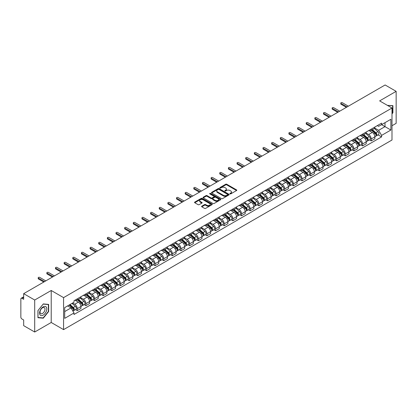 <?xml version="1.0" encoding="UTF-8"?>
<svg xmlns="http://www.w3.org/2000/svg" width="417" height="417" viewBox="0 0 417 417"><rect width="100%" height="100%" fill="white"/><g stroke="black" fill="none" stroke-linecap="round" stroke-linejoin="round"><path stroke-width="0.63" d="M230.017 193.869A0.537 0.313 0 0 0 230.778 193.869L236.559 190.533A0.771 0.443 0 0 0 236.783 190.22A0.771 0.443 0 0 0 236.559 189.907L226.77 184.251A0.771 0.443 0 0 0 225.68 184.251L219.9 187.587A0.537 0.313 0 0 0 220.661 188.031L221.411 187.598A2.46 1.423 0 0 1 224.893 187.598L225.706 188.067A2.46 1.423 0 0 1 226.426 189.073A2.46 1.423 0 0 1 225.706 190.079L224.961 190.512A0.537 0.313 0 0 0 225.722 190.95L226.467 190.517A2.46 1.423 0 0 1 229.949 190.517L230.768 190.991A2.46 1.423 0 0 1 231.487 191.992A2.46 1.423 0 0 1 230.768 192.998L230.017 193.431A0.537 0.313 0 0 0 230.017 193.869L230.017 193.431M201.802 206.175A0.771 0.443 0 0 0 201.573 206.488A0.771 0.443 0 0 0 201.802 206.801L204.549 208.391A0.771 0.443 0 0 0 205.633 208.391L212.055 204.684A0.771 0.443 0 0 0 212.279 204.366A0.771 0.443 0 0 0 212.055 204.054L202.261 198.403A0.771 0.443 0 0 0 201.176 198.403L194.755 202.109A0.771 0.443 0 0 0 194.53 202.422A0.771 0.443 0 0 0 194.755 202.735L198.075 204.653A0.771 0.443 0 0 0 199.159 204.653L201.906 203.063A0.771 0.443 0 0 0 202.136 202.751A0.771 0.443 0 0 0 201.906 202.438L200.264 201.489A2.059 1.188 0 0 1 199.66 200.645A2.059 1.188 0 0 1 200.931 199.55A2.059 1.188 0 0 1 203.173 199.806L209.621 203.527A2.059 1.188 0 0 1 210.22 204.366A2.059 1.188 0 0 1 208.953 205.466A2.059 1.188 0 0 1 206.707 205.211L205.633 204.591A0.771 0.443 0 0 0 204.549 204.591L201.802 206.175L201.802 206.801L204.549 205.227L204.549 204.591M63.577 297.623L51.218 290.487L34.705 300.026L23.675 293.657L385.12 84.979L396.15 91.344L379.637 100.883L391.996 108.019L63.577 297.623L63.577 329.623L391.996 140.013L391.996 108.019M221.463 198.622A0.771 0.443 0 0 0 222.553 198.622L228.969 194.916A0.771 0.443 0 0 0 229.199 194.603A0.771 0.443 0 0 0 228.969 194.286L219.18 188.635A0.771 0.443 0 0 0 218.091 188.635L211.674 192.341A0.771 0.443 0 0 0 211.445 192.654A0.771 0.443 0 0 0 211.674 192.967L221.463 198.622M210.012 193.988A0.537 0.313 0 0 1 210.559 194.061L220.504 199.806L214.093 203.506A0.771 0.443 0 0 1 213.004 203.506L203.215 197.851L203.215 197.225A0.771 0.443 0 0 0 202.99 197.538A0.771 0.443 0 0 0 203.215 197.851M203.215 197.225L205.962 195.636A0.771 0.443 0 0 1 207.051 195.636L211.018 197.929A0.771 0.443 0 0 0 212.107 197.929L213.931 196.876A0.771 0.443 0 0 0 214.156 196.563A0.771 0.443 0 0 0 213.931 196.251L209.798 193.863A0.537 0.313 0 0 1 210.559 193.425L220.515 199.17A0.771 0.443 0 0 1 220.739 199.482A0.771 0.443 0 0 1 220.515 199.8L220.515 199.17M34.705 300.026L34.705 332.021L23.675 325.656L23.675 319.99L21.96 319A1.569 0.907 -120 0 1 20.85 317.076L20.85 298.968A1.569 0.907 -120 0 1 21.173 298.249L23.675 296.805M391.996 125.741L396.15 123.343L396.15 91.344M34.705 332.021L51.218 322.487L63.577 329.623M23.675 293.657L23.675 299.323L21.96 298.327A1.569 0.907 -120 0 0 21.173 298.249M371.213 129.134A3.607 2.08 60 0 1 370.463 130.75L374.122 128.639A3.607 2.08 -120 0 0 374.867 127.023M366.022 133.018L368.664 134.54A3.607 2.08 60 0 1 371.213 138.955L374.867 136.844A3.607 2.08 -120 0 0 372.318 132.429L369.702 130.917M374.867 136.844L374.867 138.798L371.213 140.91L369.457 139.898M370.463 130.75A3.607 2.08 60 0 1 368.691 130.589M371.213 138.955L371.213 140.91M362.566 134.123A3.607 2.08 60 0 1 361.82 135.744L365.474 133.633A3.607 2.08 -120 0 0 366.225 132.012M360.814 144.887L362.566 145.898L366.225 143.787L366.225 141.837A3.607 2.08 -120 0 0 363.676 137.422L361.054 135.911M361.82 135.744A3.607 2.08 60 0 1 360.043 135.582M357.374 138.006L360.017 139.533A3.607 2.08 60 0 1 362.566 143.948L362.566 145.898M353.918 139.116A3.607 2.08 60 0 1 353.173 140.732L356.832 138.621A3.607 2.08 -120 0 0 357.577 137.005M352.167 149.88L353.918 150.891L357.577 148.78L357.577 146.826A3.607 2.08 -120 0 0 355.029 142.411L352.412 140.899M353.173 140.732A3.607 2.08 60 0 1 351.401 140.571M348.732 143L351.369 144.522A3.607 2.08 60 0 1 353.918 148.937L353.918 150.891M345.276 144.11A3.607 2.08 60 0 1 344.531 145.726L348.185 143.615A3.607 2.08 -120 0 0 348.93 141.994M343.519 154.869L345.276 155.885L348.935 153.769L348.935 151.819A3.607 2.08 -120 0 0 346.381 147.404L343.764 145.893M344.531 145.726A3.607 2.08 60 0 1 342.753 145.564M340.084 147.988L342.727 149.515A3.607 2.08 60 0 1 345.276 153.93L345.276 155.885M336.628 149.098A3.607 2.08 60 0 1 335.883 150.719L339.542 148.608A3.607 2.08 -120 0 0 340.288 146.987M334.877 159.862L336.628 160.873L340.288 158.762L340.288 156.813A3.607 2.08 -120 0 0 337.739 152.393L335.122 150.881M335.883 150.719A3.607 2.08 60 0 1 334.106 150.553M331.437 152.982L334.08 154.509A3.607 2.08 60 0 1 336.628 158.924L336.628 160.873M327.986 154.092A3.607 2.08 60 0 1 327.236 155.708L330.895 153.597A3.607 2.08 -120 0 0 331.64 151.981M326.23 164.851L327.986 165.867L331.64 163.756L331.64 161.801A3.607 2.08 -120 0 0 329.091 157.386L326.475 155.875M327.236 155.708A3.607 2.08 60 0 1 325.463 155.546M322.794 157.975L325.437 159.497A3.607 2.08 60 0 1 327.986 163.912L327.986 165.867M319.339 159.08A3.607 2.08 60 0 1 318.593 160.701L322.247 158.59A3.607 2.08 -120 0 0 322.998 156.969M317.587 169.844L319.339 170.855L322.998 168.744L322.998 166.795A3.607 2.08 -120 0 0 320.449 162.38L317.827 160.868M318.593 160.701A3.607 2.08 60 0 1 316.816 160.54M314.147 162.964L316.79 164.491A3.607 2.08 60 0 1 319.339 168.906L319.339 170.855M310.691 164.074A3.607 2.08 60 0 1 309.946 165.69L313.605 163.579A3.607 2.08 -120 0 0 314.35 161.963M308.94 174.838L310.691 175.849L314.35 173.738L314.35 171.783A3.607 2.08 -120 0 0 311.801 167.368L309.185 165.857M309.946 165.69A3.607 2.08 60 0 1 308.173 165.528M305.505 167.957L308.142 169.479A3.607 2.08 60 0 1 310.691 173.894L310.691 175.849M302.049 169.062A3.607 2.08 60 0 1 301.303 170.683L304.957 168.572A3.607 2.08 -120 0 0 305.708 166.951M300.292 179.826L302.049 180.837L305.708 178.726L305.708 176.777A3.607 2.08 -120 0 0 303.154 172.362L300.537 170.85M301.303 170.683A3.607 2.08 60 0 1 299.526 170.522M296.857 172.946L299.5 174.473A3.607 2.08 60 0 1 302.049 178.888L302.049 180.837M293.401 174.056A3.607 2.08 60 0 1 292.656 175.677L296.315 173.561A3.607 2.08 -120 0 0 297.06 171.945M291.65 184.82L293.401 185.831L297.06 183.72L297.06 181.765A3.607 2.08 -120 0 0 294.511 177.35L291.895 175.838M292.656 175.677A3.607 2.08 60 0 1 290.884 175.51M288.21 177.939L290.852 179.461A3.607 2.08 60 0 1 293.401 183.881L293.401 185.831M284.759 179.049A3.607 2.08 60 0 1 284.008 180.665L287.667 178.554A3.607 2.08 -120 0 0 288.413 176.938M283.002 189.808L284.759 190.824L288.413 188.708L288.413 186.759A3.607 2.08 -120 0 0 285.864 182.344L283.247 180.832M284.008 180.665A3.607 2.08 60 0 1 282.236 180.504M279.567 182.927L282.21 184.455A3.607 2.08 60 0 1 284.759 188.87L284.759 190.824M276.111 184.038A3.607 2.08 60 0 1 275.366 185.659L279.025 183.548A3.607 2.08 -120 0 0 279.771 181.927M274.36 194.802L276.111 195.813L279.771 193.702L279.771 191.752A3.607 2.08 -120 0 0 277.222 187.332L274.6 185.826M275.366 185.659A3.607 2.08 60 0 1 273.588 185.497M270.92 187.921L273.562 189.448A3.607 2.08 60 0 1 276.111 193.863L276.111 195.813M267.464 189.031A3.607 2.08 60 0 1 266.718 190.647L270.378 188.536A3.607 2.08 -120 0 0 271.123 186.92M265.712 199.795L267.464 200.806L271.123 198.695L271.123 196.741A3.607 2.08 -120 0 0 268.574 192.326L265.957 190.814M266.718 190.647A3.607 2.08 60 0 1 264.946 190.486M262.277 192.915L264.915 194.437A3.607 2.08 60 0 1 267.464 198.852L267.464 200.806M258.821 194.02A3.607 2.08 60 0 1 258.076 195.641L261.73 193.53A3.607 2.08 -120 0 0 262.481 191.909M257.065 204.783L258.821 205.795L262.481 203.684L262.481 201.734A3.607 2.08 -120 0 0 259.932 197.319L257.31 195.808M258.076 195.641A3.607 2.08 60 0 1 256.299 195.479M253.63 197.903L256.273 199.43A3.607 2.08 60 0 1 258.821 203.845L258.821 205.795M250.174 199.013A3.607 2.08 60 0 1 249.429 200.629L253.088 198.518A3.607 2.08 -120 0 0 253.833 196.902M248.423 209.777L250.174 210.788L253.833 208.677L253.833 206.723A3.607 2.08 -120 0 0 251.284 202.308L248.668 200.796M249.429 200.629A3.607 2.08 60 0 1 247.656 200.468M244.982 202.897L247.625 204.419A3.607 2.08 60 0 1 250.174 208.834L250.174 210.788M241.532 204.007A3.607 2.08 60 0 1 240.781 205.623L244.44 203.512A3.607 2.08 -120 0 0 245.186 201.891M239.775 214.765L241.532 215.777L245.186 213.666L245.186 211.716A3.607 2.08 -120 0 0 242.637 207.301L240.02 205.79M240.781 205.623A3.607 2.08 60 0 1 239.009 205.461M236.34 207.885L238.983 209.412A3.607 2.08 60 0 1 241.532 213.827L241.532 215.777M232.884 208.995A3.607 2.08 60 0 1 232.139 210.616L235.798 208.5A3.607 2.08 -120 0 0 236.543 206.884M231.133 219.759L232.884 220.77L236.543 218.659L236.543 216.704A3.607 2.08 -120 0 0 233.994 212.289L231.372 210.778M232.139 210.616A3.607 2.08 60 0 1 230.361 210.449M227.692 212.878L230.335 214.406A3.607 2.08 60 0 1 232.884 218.821L232.884 220.77M224.237 213.989A3.607 2.08 60 0 1 223.491 215.605L227.15 213.494A3.607 2.08 -120 0 0 227.896 211.878M222.485 224.747L224.237 225.764L227.896 223.653L227.896 221.698A3.607 2.08 -120 0 0 225.347 217.283L222.73 215.771M223.491 215.605A3.607 2.08 60 0 1 221.719 215.443M219.05 217.872L221.688 219.394A3.607 2.08 60 0 1 224.237 223.809L224.237 225.764M215.594 218.977A3.607 2.08 60 0 1 214.849 220.598L218.503 218.487A3.607 2.08 -120 0 0 219.253 216.866M213.838 229.741L215.594 230.752L219.253 228.641L219.253 226.692A3.607 2.08 -120 0 0 216.704 222.277L214.083 220.765M214.849 220.598A3.607 2.08 60 0 1 213.071 220.437M210.403 222.86L213.045 224.388A3.607 2.08 60 0 1 215.594 228.803L215.594 230.752M206.947 223.971A3.607 2.08 60 0 1 206.201 225.587L209.86 223.476A3.607 2.08 -120 0 0 210.606 221.86M205.195 234.735L206.947 235.746L210.606 233.635L210.606 231.68A3.607 2.08 -120 0 0 208.057 227.265L205.44 225.753M206.201 225.587A3.607 2.08 60 0 1 204.429 225.425M201.755 227.854L204.398 229.376A3.607 2.08 60 0 1 206.947 233.791L206.947 235.746M198.304 228.959A3.607 2.08 60 0 1 197.554 230.58L201.213 228.469A3.607 2.08 -120 0 0 201.958 226.848M196.548 239.723L198.304 240.734L201.958 238.623L201.958 236.674A3.607 2.08 -120 0 0 199.409 232.259L196.793 230.747M197.554 230.58A3.607 2.08 60 0 1 195.782 230.419M193.113 232.842L195.755 234.37A3.607 2.08 60 0 1 198.304 238.785L198.304 240.734M189.657 233.953A3.607 2.08 60 0 1 188.911 235.574L192.571 233.457A3.607 2.08 -120 0 0 193.316 231.842M187.905 244.716L189.657 245.728L193.316 243.617L193.316 241.662A3.607 2.08 -120 0 0 190.767 237.247L188.145 235.735M188.911 235.574A3.607 2.08 60 0 1 187.134 235.407M184.465 237.836L187.108 239.358A3.607 2.08 60 0 1 189.657 243.778L189.657 245.728M181.009 238.946A3.607 2.08 60 0 1 180.264 240.562L183.923 238.451A3.607 2.08 -120 0 0 184.668 236.83M179.258 249.705L181.014 250.721L184.668 248.605L184.668 246.655A3.607 2.08 -120 0 0 182.12 242.241L179.503 240.729M180.264 240.562A3.607 2.08 60 0 1 178.492 240.4M175.823 242.824L178.46 244.352A3.607 2.08 60 0 1 181.014 248.767L181.014 250.721M172.367 243.935A3.607 2.08 60 0 1 171.622 245.556L175.276 243.445A3.607 2.08 -120 0 0 176.026 241.824M170.61 254.698L172.367 255.71L176.026 253.599L176.026 251.649A3.607 2.08 -120 0 0 173.477 247.229L170.855 245.717M171.622 245.556A3.607 2.08 60 0 1 169.844 245.389M167.175 247.818L169.818 249.345A3.607 2.08 60 0 1 172.367 253.76L172.367 255.71M163.719 248.928A3.607 2.08 60 0 1 162.974 250.544L166.633 248.433A3.607 2.08 -120 0 0 167.379 246.817M161.968 259.687L163.719 260.703L167.379 258.592L167.379 256.637A3.607 2.08 -120 0 0 164.83 252.222L162.213 250.711M162.974 250.544A3.607 2.08 60 0 1 161.202 250.382M158.528 252.811L161.171 254.334A3.607 2.08 60 0 1 163.719 258.748L163.719 260.703M155.077 253.917A3.607 2.08 60 0 1 154.326 255.538L157.986 253.427A3.607 2.08 -120 0 0 158.731 251.805M153.32 264.68L155.077 265.692L158.731 263.58L158.731 261.631A3.607 2.08 -120 0 0 156.182 257.216L153.565 255.704M154.326 255.538A3.607 2.08 60 0 1 152.554 255.376M149.885 257.8L152.528 259.327A3.607 2.08 60 0 1 155.077 263.742L155.077 265.692M146.43 258.91A3.607 2.08 60 0 1 145.684 260.526L149.343 258.415A3.607 2.08 -120 0 0 150.089 256.799M144.678 269.674L146.43 270.685L150.089 268.574L150.089 266.619A3.607 2.08 -120 0 0 147.54 262.204L144.923 260.693M145.684 260.526A3.607 2.08 60 0 1 143.907 260.364M141.238 262.793L143.881 264.315A3.607 2.08 60 0 1 146.43 268.73L146.43 270.685M137.787 263.904A3.607 2.08 60 0 1 137.037 265.52L140.696 263.408A3.607 2.08 -120 0 0 141.441 261.787M136.031 274.662L137.787 275.673L141.441 273.562L141.441 271.613A3.607 2.08 -120 0 0 138.892 267.198L136.276 265.686M137.037 265.52A3.607 2.08 60 0 1 135.264 265.358M132.596 267.782L135.233 269.309A3.607 2.08 60 0 1 137.787 273.724L137.787 275.673M129.14 268.892A3.607 2.08 60 0 1 128.394 270.513L132.048 268.397A3.607 2.08 -120 0 0 132.799 266.781M127.388 279.656L129.14 280.667L132.799 278.556L132.799 276.601A3.607 2.08 -120 0 0 130.25 272.186L127.628 270.675M128.394 270.513A3.607 2.08 60 0 1 126.617 270.346M123.948 272.775L126.591 274.297A3.607 2.08 60 0 1 129.14 278.718L129.14 280.667M120.492 273.886A3.607 2.08 60 0 1 119.747 275.501L123.406 273.39A3.607 2.08 -120 0 0 124.151 271.775M118.741 284.644L120.492 285.661L124.151 283.544L124.151 281.595A3.607 2.08 -120 0 0 121.602 277.18L118.986 275.668M119.747 275.501A3.607 2.08 60 0 1 117.975 275.34M115.3 277.764L117.943 279.291A3.607 2.08 60 0 1 120.492 283.706L120.492 285.661M111.85 278.874A3.607 2.08 60 0 1 111.104 280.495L114.758 278.384A3.607 2.08 -120 0 0 115.504 276.763M110.093 289.638L111.85 290.649L115.504 288.538L115.504 286.588A3.607 2.08 -120 0 0 112.955 282.173L110.338 280.662M111.104 280.495A3.607 2.08 60 0 1 109.327 280.333M106.658 282.757L109.301 284.285A3.607 2.08 60 0 1 111.85 288.7L111.85 290.649M103.202 283.868A3.607 2.08 60 0 1 102.457 285.483L106.116 283.372A3.607 2.08 -120 0 0 106.861 281.756M101.451 294.631L103.202 295.643L106.861 293.532L106.861 291.577A3.607 2.08 -120 0 0 104.313 287.162L101.696 285.65M102.457 285.483A3.607 2.08 60 0 1 100.679 285.322M98.011 287.751L100.653 289.273A3.607 2.08 60 0 1 103.202 293.688L103.202 295.643M94.56 288.856A3.607 2.08 60 0 1 93.809 290.477L97.469 288.366A3.607 2.08 -120 0 0 98.214 286.745M92.803 299.62L94.56 300.631L98.214 298.52L98.214 296.57A3.607 2.08 -120 0 0 95.665 292.155L93.048 290.644M93.809 290.477A3.607 2.08 60 0 1 92.037 290.315M89.368 292.739L92.011 294.266A3.607 2.08 60 0 1 94.56 298.681L94.56 300.631M85.912 293.849A3.607 2.08 60 0 1 85.167 295.465L88.821 293.354A3.607 2.08 -120 0 0 89.572 291.738M84.161 304.613L85.912 305.625L89.572 303.513L89.572 301.559A3.607 2.08 -120 0 0 87.023 297.144L84.401 295.632M85.167 295.465A3.607 2.08 60 0 1 83.39 295.304M80.721 297.733L83.364 299.255A3.607 2.08 60 0 1 85.912 303.67L85.912 305.625M77.265 298.843A3.607 2.08 60 0 1 76.52 300.459L80.179 298.348A3.607 2.08 -120 0 0 80.924 296.727M75.513 309.602L77.265 310.618L80.924 308.502L80.924 306.552A3.607 2.08 -120 0 0 78.375 302.137L75.758 300.626M76.52 300.459A3.607 2.08 60 0 1 74.747 300.297M72.61 303.034L74.716 304.248A3.607 2.08 60 0 1 77.265 308.663L77.265 310.618M377.333 125.6L378.636 126.351L390.885 119.278L385.011 122.671L385.011 126.638L378.636 130.318L374.664 128.024M64.687 311.577L71.062 307.897L73.997 312.985L64.687 318.359L64.687 307.605L73.997 302.231L73.997 300.73L381.576 123.151L381.576 124.652L390.885 130.031L381.576 135.405L378.636 130.318M390.885 119.278L390.885 130.031M73.997 312.985L73.997 314.486L381.576 136.906L381.576 135.405M391.996 113.919L392.908 112.783L392.908 105.652L387.403 105.365M51.218 290.487L51.218 322.487M37.947 317.718L43.295 318.192L48.643 311.541L48.643 304.41L43.295 303.93L37.947 310.587L37.947 317.718M71.062 307.897L67.622 305.911M378.104 134.905L381.576 136.906M392.632 112.621L392.908 112.783M42.732 317.869L43.295 318.192M48.367 311.379L48.643 311.541M230.231 193.947L230.768 193.639A2.46 1.423 0 0 0 231.487 192.633L231.487 191.992M226.426 189.073L226.426 189.714A2.46 1.423 0 0 1 225.706 190.72L225.175 191.028M236.548 190.538L226.77 184.893A0.771 0.443 0 0 0 225.68 184.893L220.113 188.103M228.969 194.286L228.969 194.916L219.18 189.276A0.771 0.443 0 0 0 218.091 189.276L211.685 192.972L211.674 192.341M227.609 194.822A0.537 0.313 0 0 0 227.609 194.379L219.019 189.417A0.537 0.313 0 0 0 218.253 189.417L217.465 189.876A2.46 1.423 0 0 0 216.746 190.882A2.46 1.423 0 0 0 217.465 191.883L223.34 195.276A2.46 1.423 0 0 0 226.822 195.276L227.609 194.822L227.609 195.458A0.537 0.313 0 0 0 227.771 195.239L227.771 194.603M216.746 190.882L216.746 191.518A2.46 1.423 0 0 0 217.465 192.524L217.465 191.883M227.609 195.458L226.822 195.917A2.46 1.423 0 0 1 223.34 195.917L217.465 192.524M203.225 197.856L205.962 196.277L205.962 195.636M214.156 196.563L214.156 197.205A0.771 0.443 0 0 1 213.931 197.517L212.107 198.57A0.771 0.443 0 0 1 211.018 198.57L207.051 196.277A0.771 0.443 0 0 0 205.962 196.277M215.141 200.311A2.059 1.188 0 0 0 217.382 200.567A2.059 1.188 0 0 0 218.654 199.467A2.059 1.188 0 0 0 218.049 198.628L215.782 197.319A0.771 0.443 0 0 0 214.692 197.319L212.868 198.372A0.771 0.443 0 0 0 212.644 198.685A0.771 0.443 0 0 0 212.868 198.998L215.141 200.311L215.141 200.947A2.059 1.188 0 0 0 217.382 201.208A2.059 1.188 0 0 0 218.654 200.108L218.654 199.467M212.644 198.685L212.644 199.326A0.771 0.443 0 0 0 212.868 199.639L212.868 198.998M215.141 200.947L212.868 199.639M210.22 204.366L210.22 205.008A2.059 1.188 0 0 1 208.953 206.107A2.059 1.188 0 0 1 206.707 205.847L205.633 205.227A0.771 0.443 0 0 0 204.549 205.227M199.66 200.645L199.66 201.286A2.059 1.188 0 0 0 200.264 202.125L200.264 201.489M201.896 203.069L200.264 202.125M212.055 204.054L212.055 204.684L202.261 199.039A0.771 0.443 0 0 0 201.176 199.039L194.765 202.74L194.755 202.109M371.464 130.177L374.982 133.32A1.96 1.131 60 0 1 375.597 136.349L374.867 136.771M371.552 130.26L373.215 131.219M371.818 129.974L375.738 133.471A0.938 0.542 60 0 1 376.03 134.926A0.938 0.542 60 0 1 375.946 134.957M372.402 129.635L375.925 132.778A1.96 1.131 60 0 1 376.541 135.806A1.96 1.131 60 0 1 375.952 135.869M374.367 128.452L377.922 131.626A1.96 1.131 60 0 1 378.537 134.655L376.541 135.806M346.381 107.346L341.064 104.271A0.902 0.521 180 0 1 340.798 103.906L340.798 103.072A0.902 0.521 -0 0 0 341.064 103.442L347.106 106.929M348.377 106.194L342.336 102.707A0.902 0.521 -0 0 0 341.356 102.592A0.902 0.521 -0 0 0 340.798 103.072M362.816 135.171L366.34 138.314A1.96 1.131 60 0 1 366.955 141.342L366.225 141.764M362.91 135.249L364.567 136.208M363.171 134.962L367.09 138.46A0.938 0.542 60 0 1 367.387 139.914A0.938 0.542 60 0 1 367.299 139.95M363.76 134.623L367.283 137.766A1.96 1.131 60 0 1 367.898 140.795A1.96 1.131 60 0 1 367.304 140.863M365.725 133.445L369.274 136.614A1.96 1.131 60 0 1 369.889 139.648L367.898 140.795M354.169 140.159L357.692 143.302A1.96 1.131 60 0 1 358.307 146.331L357.577 146.753M354.262 140.242L355.92 141.201M354.528 139.956L358.448 143.453A0.938 0.542 60 0 1 358.74 144.907A0.938 0.542 60 0 1 358.656 144.939M355.112 139.617L358.636 142.76A1.96 1.131 60 0 1 359.251 145.788A1.96 1.131 60 0 1 358.656 145.851M357.077 138.434L360.632 141.608A1.96 1.131 60 0 1 361.247 144.636L359.251 145.788M345.526 145.152L349.05 148.296A1.96 1.131 60 0 1 349.665 151.324L348.93 151.746M345.62 145.236L347.278 146.19M345.881 144.944L349.8 148.442A0.938 0.542 60 0 1 350.098 149.896A0.938 0.542 60 0 1 350.009 149.932M346.47 144.605L349.988 147.748A1.96 1.131 60 0 1 350.603 150.782A1.96 1.131 60 0 1 350.014 150.845M348.43 143.427L351.984 146.596A1.96 1.131 60 0 1 352.6 149.63L350.603 150.782M387.414 105.371L392.632 105.793L392.632 112.705L391.996 113.497M392.288 105.595L392.632 105.793M46.303 307.12A5.093 2.94 120 0 0 41.382 308.439A5.093 2.94 120 0 0 40.063 314.882A5.093 2.94 120 0 0 44.984 313.563A5.093 2.94 120 0 0 46.303 307.12M44.666 307.965A3.487 2.012 120 0 0 44.27 307.6A3.487 2.012 120 0 0 41.028 309.226A3.487 2.012 120 0 0 40.392 313.276A3.487 2.012 120 0 0 40.783 313.641A3.487 2.012 120 0 0 44.03 312.015A3.487 2.012 120 0 0 44.666 307.965M43.186 317.91L38.004 317.446L38.004 310.535L43.186 304.092L48.367 304.551L48.367 311.463L43.186 317.91M48.023 304.353L48.367 304.551M337.739 112.335L332.417 109.264A0.902 0.521 180 0 1 332.156 108.894L332.156 108.066A0.902 0.521 -0 0 0 332.417 108.43L338.458 111.918M339.735 111.183L333.694 107.695A0.902 0.521 -0 0 0 332.709 107.586A0.902 0.521 -0 0 0 332.156 108.066M329.091 117.328L323.774 114.258A0.902 0.521 180 0 1 323.509 113.888L323.509 113.054A0.902 0.521 -0 0 0 323.774 113.424L329.811 116.911M331.088 116.176L325.046 112.689A0.902 0.521 -0 0 0 324.066 112.574A0.902 0.521 -0 0 0 323.509 113.054M320.449 122.317L315.127 119.246A0.902 0.521 180 0 1 314.861 118.881L314.861 118.047A0.902 0.521 -0 0 0 315.127 118.412L321.168 121.905M322.44 121.165L316.404 117.677A0.902 0.521 -0 0 0 315.419 117.568A0.902 0.521 -0 0 0 314.861 118.047M336.879 150.141L340.402 153.284A1.96 1.131 60 0 1 341.017 156.318L340.288 156.74M336.972 150.224L338.63 151.183M337.233 149.938L341.153 153.435A0.938 0.542 60 0 1 341.45 154.889A0.938 0.542 60 0 1 341.367 154.921M337.822 149.599L341.346 152.742A1.96 1.131 60 0 1 341.961 155.77A1.96 1.131 60 0 1 341.367 155.833M339.787 148.421L343.342 151.59A1.96 1.131 60 0 1 343.957 154.618L341.961 155.77M328.236 155.134L331.755 158.278A1.96 1.131 60 0 1 332.37 161.306L331.64 161.728M328.325 155.218L329.988 156.172M328.591 154.926L332.511 158.429A0.938 0.542 60 0 1 332.802 159.883A0.938 0.542 60 0 1 332.719 159.914M329.175 154.587L332.698 157.735A1.96 1.131 60 0 1 333.313 160.764A1.96 1.131 60 0 1 332.724 160.826M331.14 153.409L334.695 156.583A1.96 1.131 60 0 1 335.31 159.612L333.313 160.764M311.801 127.31L306.479 124.24A0.902 0.521 180 0 1 306.219 123.87L306.219 123.036A0.902 0.521 -0 0 0 306.479 123.406L312.521 126.893M313.798 126.158L307.756 122.671A0.902 0.521 -0 0 0 306.771 122.556A0.902 0.521 -0 0 0 306.219 123.036M303.154 132.304L297.837 129.228A0.902 0.521 180 0 1 297.571 128.863L297.571 128.029A0.902 0.521 -0 0 0 297.837 128.4L303.878 131.887M305.15 131.152L299.109 127.659A0.902 0.521 -0 0 0 298.129 127.55A0.902 0.521 -0 0 0 297.571 128.029M319.589 160.123L323.112 163.266A1.96 1.131 60 0 1 323.728 166.3L322.998 166.722M319.683 160.206L321.34 161.165M319.943 159.919L323.863 163.417A0.938 0.542 60 0 1 324.16 164.871A0.938 0.542 60 0 1 324.072 164.908M320.532 159.581L324.056 162.724A1.96 1.131 60 0 1 324.671 165.752A1.96 1.131 60 0 1 324.077 165.815M322.497 158.403L326.047 161.572A1.96 1.131 60 0 1 326.662 164.6L324.671 165.752M310.941 165.116L314.465 168.26A1.96 1.131 60 0 1 315.08 171.288L314.35 171.71M311.035 165.2L312.693 166.159M311.301 164.913L315.221 168.411A0.938 0.542 60 0 1 315.513 169.865A0.938 0.542 60 0 1 315.429 169.896M311.885 164.574L315.408 167.717A1.96 1.131 60 0 1 316.023 170.746A1.96 1.131 60 0 1 315.429 170.808M313.85 163.391L317.405 166.565A1.96 1.131 60 0 1 318.02 169.594L316.023 170.746M302.299 170.11L305.823 173.253A1.96 1.131 60 0 1 306.438 176.282L305.703 176.704M302.393 170.193L304.05 171.147M302.653 169.901L306.573 173.399A0.938 0.542 60 0 1 306.87 174.853A0.938 0.542 60 0 1 306.782 174.89M303.242 169.563L306.761 172.706A1.96 1.131 60 0 1 307.376 175.739A1.96 1.131 60 0 1 306.787 175.802M305.202 168.385L308.757 171.554A1.96 1.131 60 0 1 309.372 174.587L307.376 175.739M293.651 175.098L297.175 178.241A1.96 1.131 60 0 1 297.79 181.27L297.06 181.692M293.745 175.182L295.403 176.141M294.006 174.895L297.926 178.393A0.938 0.542 60 0 1 298.223 179.847A0.938 0.542 60 0 1 298.139 179.878M294.595 174.556L298.119 177.699A1.96 1.131 60 0 1 298.734 180.728A1.96 1.131 60 0 1 298.139 180.79M296.56 173.378L300.115 176.547A1.96 1.131 60 0 1 300.73 179.576L298.734 180.728M285.009 180.092L288.528 183.235A1.96 1.131 60 0 1 289.143 186.263L288.413 186.686M285.103 180.175L286.76 181.129M285.364 179.883L289.283 183.381A0.938 0.542 60 0 1 289.575 184.835A0.938 0.542 60 0 1 289.492 184.872M285.947 179.545L289.471 182.688A1.96 1.131 60 0 1 290.086 185.721A1.96 1.131 60 0 1 289.497 185.784M287.912 178.367L291.467 181.536A1.96 1.131 60 0 1 292.082 184.569L290.086 185.721M276.362 185.08L279.885 188.223A1.96 1.131 60 0 1 280.5 191.257L279.771 191.679M276.455 185.164L278.113 186.123M276.716 184.877L280.636 188.375A0.938 0.542 60 0 1 280.933 189.829A0.938 0.542 60 0 1 280.844 189.865M277.305 184.538L280.829 187.681A1.96 1.131 60 0 1 281.444 190.71A1.96 1.131 60 0 1 280.849 190.772M279.27 183.36L282.82 186.529A1.96 1.131 60 0 1 283.435 189.558L281.444 190.71M267.714 190.074L271.238 193.217A1.96 1.131 60 0 1 271.853 196.245L271.123 196.668M267.808 190.157L269.465 191.116M268.074 189.871L271.993 193.368A0.938 0.542 60 0 1 272.285 194.822A0.938 0.542 60 0 1 272.202 194.854M268.657 189.532L272.181 192.675A1.96 1.131 60 0 1 272.796 195.703A1.96 1.131 60 0 1 272.202 195.766M270.623 188.348L274.178 191.523A1.96 1.131 60 0 1 274.793 194.551L272.796 195.703M259.072 195.062L262.595 198.211A1.96 1.131 60 0 1 263.21 201.239L262.475 201.661M259.166 195.146L260.823 196.105M259.426 194.859L263.346 198.356A0.938 0.542 60 0 1 263.643 199.811A0.938 0.542 60 0 1 263.554 199.847M260.015 194.52L263.534 197.663A1.96 1.131 60 0 1 264.149 200.692A1.96 1.131 60 0 1 263.56 200.759M261.975 193.342L265.53 196.511A1.96 1.131 60 0 1 266.145 199.54L264.149 200.692M294.511 137.292L289.189 134.222A0.902 0.521 180 0 1 288.929 133.852L288.929 133.023A0.902 0.521 -0 0 0 289.189 133.388L295.231 136.875M296.508 136.14L290.467 132.653A0.902 0.521 -0 0 0 289.481 132.538A0.902 0.521 -0 0 0 288.929 133.023M285.864 142.286L280.547 139.21A0.902 0.521 180 0 1 280.281 138.845L280.281 138.011A0.902 0.521 -0 0 0 280.547 138.381L286.583 141.869M287.86 141.134L281.819 137.646A0.902 0.521 -0 0 0 280.839 137.532A0.902 0.521 -0 0 0 280.281 138.011M277.222 147.274L271.9 144.204A0.902 0.521 180 0 1 271.634 143.834L271.634 143.005A0.902 0.521 -0 0 0 271.9 143.37L277.941 146.857M279.213 146.122L273.177 142.635A0.902 0.521 -0 0 0 272.192 142.525A0.902 0.521 -0 0 0 271.634 143.005M268.574 152.268L263.252 149.197A0.902 0.521 180 0 1 262.991 148.827L262.991 147.993A0.902 0.521 -0 0 0 263.252 148.363L269.293 151.851M270.57 151.116L264.529 147.628A0.902 0.521 -0 0 0 263.549 147.514A0.902 0.521 -0 0 0 262.991 147.993M259.927 157.256L254.61 154.186A0.902 0.521 180 0 1 254.344 153.821L254.344 152.987A0.902 0.521 -0 0 0 254.61 153.357L260.651 156.844M261.923 156.104L255.882 152.617A0.902 0.521 -0 0 0 254.902 152.507A0.902 0.521 -0 0 0 254.344 152.987M251.284 162.249L245.962 159.179A0.902 0.521 180 0 1 245.702 158.809L245.702 157.98A0.902 0.521 -0 0 0 245.962 158.345L252.004 161.832M253.281 161.098L247.239 157.61A0.902 0.521 -0 0 0 246.254 157.496A0.902 0.521 -0 0 0 245.702 157.98M242.637 167.243L237.32 164.168A0.902 0.521 180 0 1 237.054 163.803L237.054 162.969A0.902 0.521 -0 0 0 237.32 163.339L243.361 166.826M244.633 166.091L238.592 162.604A0.902 0.521 -0 0 0 237.612 162.489A0.902 0.521 -0 0 0 237.054 162.969M233.994 172.231L228.672 169.161A0.902 0.521 180 0 1 228.407 168.791L228.407 167.962A0.902 0.521 -0 0 0 228.672 168.327L234.714 171.814M235.986 171.079L229.949 167.592A0.902 0.521 -0 0 0 228.964 167.478A0.902 0.521 -0 0 0 228.407 167.962M250.424 200.056L253.948 203.199A1.96 1.131 60 0 1 254.563 206.227L253.833 206.65M250.518 200.139L252.176 201.098M250.779 199.852L254.698 203.35A0.938 0.542 60 0 1 254.995 204.804A0.938 0.542 60 0 1 254.912 204.836M251.368 199.514L254.891 202.657A1.96 1.131 60 0 1 255.506 205.685A1.96 1.131 60 0 1 254.912 205.748M253.333 198.33L256.888 201.505A1.96 1.131 60 0 1 257.503 204.533L255.506 205.685M241.782 205.049L245.3 208.192A1.96 1.131 60 0 1 245.915 211.221L245.186 211.643M241.876 205.133L243.533 206.087M242.136 204.841L246.056 208.338A0.938 0.542 60 0 1 246.353 209.793A0.938 0.542 60 0 1 246.265 209.829M242.72 204.502L246.244 207.645A1.96 1.131 60 0 1 246.859 210.679A1.96 1.131 60 0 1 246.27 210.741M244.685 203.324L248.24 206.493A1.96 1.131 60 0 1 248.855 209.527L246.859 210.679M233.134 210.038L236.658 213.181A1.96 1.131 60 0 1 237.273 216.215L236.543 216.637M233.228 210.121L234.886 211.08M233.489 209.834L237.409 213.332A0.938 0.542 60 0 1 237.706 214.786A0.938 0.542 60 0 1 237.617 214.818M234.078 209.496L237.601 212.639A1.96 1.131 60 0 1 238.216 215.667A1.96 1.131 60 0 1 237.622 215.73M236.043 208.318L239.593 211.487A1.96 1.131 60 0 1 240.208 214.515L238.216 215.667M224.487 215.031L228.01 218.174A1.96 1.131 60 0 1 228.625 221.203L227.896 221.625M224.581 215.115L226.238 216.069M224.846 214.823L228.766 218.326A0.938 0.542 60 0 1 229.058 219.78A0.938 0.542 60 0 1 228.975 219.811M225.43 214.484L228.954 217.632A1.96 1.131 60 0 1 229.569 220.661A1.96 1.131 60 0 1 228.98 220.723M227.395 213.306L230.95 216.48A1.96 1.131 60 0 1 231.565 219.509L229.569 220.661M215.844 220.02L219.368 223.163A1.96 1.131 60 0 1 219.983 226.196L219.248 226.619M215.938 220.103L217.596 221.062M216.199 219.816L220.119 223.314A0.938 0.542 60 0 1 220.416 224.768A0.938 0.542 60 0 1 220.327 224.805M216.788 219.478L220.306 222.621A1.96 1.131 60 0 1 220.921 225.649A1.96 1.131 60 0 1 220.332 225.712M218.748 218.299L222.303 221.469A1.96 1.131 60 0 1 222.918 224.497L220.921 225.649M207.197 225.013L210.721 228.156A1.96 1.131 60 0 1 211.336 231.185L210.606 231.607M207.291 225.097L208.948 226.056M207.551 224.81L211.471 228.308A0.938 0.542 60 0 1 211.768 229.762A0.938 0.542 60 0 1 211.685 229.793M208.14 224.471L211.664 227.614A1.96 1.131 60 0 1 212.279 230.643A1.96 1.131 60 0 1 211.685 230.705M210.105 223.288L213.66 226.462A1.96 1.131 60 0 1 214.275 229.491L212.279 230.643M198.555 230.007L202.078 233.15A1.96 1.131 60 0 1 202.693 236.178L201.958 236.601M198.648 230.09L200.306 231.044M198.909 229.798L202.829 233.296A0.938 0.542 60 0 1 203.126 234.75A0.938 0.542 60 0 1 203.037 234.787M199.493 229.459L203.016 232.603A1.96 1.131 60 0 1 203.632 235.636A1.96 1.131 60 0 1 203.043 235.699M201.458 228.281L205.013 231.451A1.96 1.131 60 0 1 205.628 234.484L203.632 235.636M189.907 234.995L193.431 238.138A1.96 1.131 60 0 1 194.046 241.167L193.316 241.589M190.001 235.079L191.658 236.038M190.261 234.792L194.181 238.289A0.938 0.542 60 0 1 194.478 239.744A0.938 0.542 60 0 1 194.39 239.775M190.85 234.453L194.374 237.596A1.96 1.131 60 0 1 194.989 240.625A1.96 1.131 60 0 1 194.395 240.687M192.816 233.275L196.365 236.444A1.96 1.131 60 0 1 196.98 239.473L194.989 240.625M181.259 239.989L184.783 243.132A1.96 1.131 60 0 1 185.398 246.16L184.668 246.583M181.353 240.072L183.016 241.026M181.619 239.78L185.539 243.278A0.938 0.542 60 0 1 185.831 244.732A0.938 0.542 60 0 1 185.747 244.769M182.203 239.441L185.727 242.585A1.96 1.131 60 0 1 186.342 245.618A1.96 1.131 60 0 1 185.753 245.681M184.168 238.263L187.723 241.433A1.96 1.131 60 0 1 188.338 244.466L186.342 245.618M172.617 244.977L176.141 248.12A1.96 1.131 60 0 1 176.756 251.154L176.021 251.576M172.711 245.06L174.369 246.02M172.972 244.774L176.891 248.271A0.938 0.542 60 0 1 177.189 249.726A0.938 0.542 60 0 1 177.1 249.762M173.561 244.435L177.079 247.578A1.96 1.131 60 0 1 177.694 250.607A1.96 1.131 60 0 1 177.105 250.669M175.521 243.257L179.075 246.426A1.96 1.131 60 0 1 179.691 249.455L177.694 250.607M163.97 249.971L167.493 253.114A1.96 1.131 60 0 1 168.108 256.142L167.379 256.564M164.063 250.054L165.721 251.013M164.324 249.767L168.249 253.265A0.938 0.542 60 0 1 168.541 254.719A0.938 0.542 60 0 1 168.458 254.751M164.913 249.429L168.437 252.572A1.96 1.131 60 0 1 169.052 255.6A1.96 1.131 60 0 1 168.458 255.663M166.878 248.245L170.433 251.42A1.96 1.131 60 0 1 171.048 254.448L169.052 255.6M155.327 254.959L158.851 258.107A1.96 1.131 60 0 1 159.466 261.136L158.731 261.558M155.421 255.042L157.079 256.002M155.682 254.756L159.602 258.253A0.938 0.542 60 0 1 159.899 259.708A0.938 0.542 60 0 1 159.81 259.744M156.266 254.417L159.789 257.56A1.96 1.131 60 0 1 160.404 260.589A1.96 1.131 60 0 1 159.815 260.656M158.231 253.239L161.786 256.408A1.96 1.131 60 0 1 162.401 259.437L160.404 260.589M146.68 259.953L150.203 263.096A1.96 1.131 60 0 1 150.818 266.124L150.089 266.546M146.774 260.036L148.431 260.995M147.034 259.749L150.954 263.247A0.938 0.542 60 0 1 151.251 264.701A0.938 0.542 60 0 1 151.168 264.732M147.623 259.41L151.147 262.554A1.96 1.131 60 0 1 151.762 265.582A1.96 1.131 60 0 1 151.168 265.645M149.588 258.227L153.138 261.402A1.96 1.131 60 0 1 153.753 264.43L151.762 265.582M138.037 264.946L141.556 268.089A1.96 1.131 60 0 1 142.171 271.118L141.441 271.54M138.126 265.03L139.789 265.983M138.392 264.738L142.312 268.235A0.938 0.542 60 0 1 142.604 269.69A0.938 0.542 60 0 1 142.52 269.726M138.976 264.399L142.499 267.542A1.96 1.131 60 0 1 143.114 270.576A1.96 1.131 60 0 1 142.525 270.638M140.941 263.221L144.496 266.39A1.96 1.131 60 0 1 145.111 269.424L143.114 270.576M129.39 269.935L132.914 273.078A1.96 1.131 60 0 1 133.529 276.111L132.799 276.534M129.484 270.018L131.141 270.977M129.744 269.731L133.664 273.229A0.938 0.542 60 0 1 133.961 274.683A0.938 0.542 60 0 1 133.873 274.714M130.333 269.392L133.857 272.536A1.96 1.131 60 0 1 134.472 275.564A1.96 1.131 60 0 1 133.878 275.627M132.298 268.214L135.848 271.384A1.96 1.131 60 0 1 136.463 274.412L134.472 275.564M225.347 177.225L220.025 174.15A0.902 0.521 180 0 1 219.764 173.785L219.764 172.951A0.902 0.521 -0 0 0 220.025 173.321L226.066 176.808M227.343 176.073L221.302 172.586A0.902 0.521 -0 0 0 220.322 172.471A0.902 0.521 -0 0 0 219.764 172.951M216.704 182.213L211.383 179.143A0.902 0.521 180 0 1 211.117 178.773L211.117 177.944A0.902 0.521 -0 0 0 211.383 178.309L217.424 181.802M218.696 181.061L212.654 177.574A0.902 0.521 -0 0 0 211.674 177.465A0.902 0.521 -0 0 0 211.117 177.944M208.057 187.207L202.735 184.137A0.902 0.521 180 0 1 202.474 183.767L202.474 182.933A0.902 0.521 -0 0 0 202.735 183.303L208.776 186.79M210.053 186.055L204.012 182.568A0.902 0.521 -0 0 0 203.027 182.453A0.902 0.521 -0 0 0 202.474 182.933M199.409 192.195L194.093 189.125A0.902 0.521 180 0 1 193.827 188.76L193.827 187.926A0.902 0.521 -0 0 0 194.093 188.296L200.134 191.784M201.406 191.049L195.364 187.556A0.902 0.521 -0 0 0 194.385 187.447A0.902 0.521 -0 0 0 193.827 187.926M190.767 197.189L185.445 194.119A0.902 0.521 180 0 1 185.179 193.749L185.179 192.92A0.902 0.521 -0 0 0 185.445 193.285L191.486 196.772M192.758 196.037L186.722 192.55A0.902 0.521 -0 0 0 185.737 192.435A0.902 0.521 -0 0 0 185.179 192.92M182.12 202.182L176.798 199.107A0.902 0.521 180 0 1 176.537 198.742L176.537 197.908A0.902 0.521 -0 0 0 176.798 198.278L182.839 201.765M184.116 201.03L178.075 197.543A0.902 0.521 -0 0 0 177.095 197.429A0.902 0.521 -0 0 0 176.537 197.908M173.477 207.171L168.155 204.101A0.902 0.521 180 0 1 167.889 203.731L167.889 202.902A0.902 0.521 -0 0 0 168.155 203.267L174.197 206.754M175.468 206.019L169.427 202.532A0.902 0.521 -0 0 0 168.447 202.422A0.902 0.521 -0 0 0 167.889 202.902M164.83 212.164L159.508 209.094A0.902 0.521 180 0 1 159.247 208.724L159.247 207.89A0.902 0.521 -0 0 0 159.508 208.26L165.549 211.747M166.826 211.012L160.785 207.525A0.902 0.521 -0 0 0 159.8 207.411A0.902 0.521 -0 0 0 159.247 207.89M156.182 217.153L150.865 214.083A0.902 0.521 180 0 1 150.6 213.718L150.6 212.884A0.902 0.521 -0 0 0 150.865 213.254L156.907 216.741M158.179 216.001L152.137 212.514A0.902 0.521 -0 0 0 151.157 212.404A0.902 0.521 -0 0 0 150.6 212.884M147.54 222.146L142.218 219.076A0.902 0.521 180 0 1 141.952 218.706L141.952 217.877A0.902 0.521 -0 0 0 142.218 218.242L148.259 221.729M149.536 220.994L143.495 217.507A0.902 0.521 -0 0 0 142.51 217.393A0.902 0.521 -0 0 0 141.952 217.877M138.892 227.14L133.576 224.065A0.902 0.521 180 0 1 133.31 223.7L133.31 222.866A0.902 0.521 -0 0 0 133.576 223.236L139.612 226.723M140.889 225.988L134.847 222.501A0.902 0.521 -0 0 0 133.867 222.386A0.902 0.521 -0 0 0 133.31 222.866M130.25 232.128L124.928 229.058A0.902 0.521 180 0 1 124.662 228.688L124.662 227.859A0.902 0.521 -0 0 0 124.928 228.224L130.969 231.711M132.241 230.976L126.2 227.489A0.902 0.521 -0 0 0 125.22 227.374A0.902 0.521 -0 0 0 124.662 227.859M121.602 237.122L116.28 234.046A0.902 0.521 180 0 1 116.02 233.682L116.02 232.848A0.902 0.521 -0 0 0 116.28 233.218L122.322 236.705M123.599 235.97L117.558 232.483A0.902 0.521 -0 0 0 116.572 232.368A0.902 0.521 -0 0 0 116.02 232.848M112.955 242.11L107.638 239.04A0.902 0.521 180 0 1 107.372 238.67L107.372 237.841A0.902 0.521 -0 0 0 107.638 238.206L113.679 241.693M114.951 240.958L108.91 237.471A0.902 0.521 -0 0 0 107.93 237.362A0.902 0.521 -0 0 0 107.372 237.841M104.313 247.104L98.991 244.034A0.902 0.521 180 0 1 98.725 243.664L98.725 242.83A0.902 0.521 -0 0 0 98.991 243.2L105.032 246.687M106.309 245.952L100.268 242.465A0.902 0.521 -0 0 0 99.282 242.35A0.902 0.521 -0 0 0 98.725 242.83M120.742 274.928L124.266 278.071A1.96 1.131 60 0 1 124.881 281.1L124.151 281.522M120.836 275.012L122.494 275.965M121.102 274.72L125.022 278.217A0.938 0.542 60 0 1 125.314 279.671A0.938 0.542 60 0 1 125.23 279.708M121.686 274.381L125.209 277.524A1.96 1.131 60 0 1 125.825 280.558A1.96 1.131 60 0 1 125.23 280.62M123.651 273.203L127.206 276.377A1.96 1.131 60 0 1 127.821 279.406L125.825 280.558M95.665 252.092L90.348 249.022A0.902 0.521 180 0 1 90.082 248.657L90.082 247.823A0.902 0.521 -0 0 0 90.348 248.193L96.384 251.68M97.661 250.94L91.62 247.453A0.902 0.521 -0 0 0 90.64 247.344A0.902 0.521 -0 0 0 90.082 247.823M112.1 279.916L115.624 283.06A1.96 1.131 60 0 1 116.239 286.093L115.504 286.515M112.194 280L113.851 280.959M112.454 279.713L116.374 283.211A0.938 0.542 60 0 1 116.671 284.665A0.938 0.542 60 0 1 116.583 284.702M113.038 279.374L116.562 282.517A1.96 1.131 60 0 1 117.177 285.546A1.96 1.131 60 0 1 116.588 285.609M115.003 278.196L118.558 281.366A1.96 1.131 60 0 1 119.173 284.394L117.177 285.546M87.023 257.086L81.701 254.016A0.902 0.521 180 0 1 81.435 253.645L81.435 252.817A0.902 0.521 -0 0 0 81.701 253.182L87.742 256.669M89.014 255.934L82.973 252.447A0.902 0.521 -0 0 0 81.993 252.332A0.902 0.521 -0 0 0 81.435 252.817M103.452 284.91L106.976 288.053A1.96 1.131 60 0 1 107.591 291.082L106.861 291.504M103.546 284.993L105.204 285.953M103.807 284.707L107.727 288.204A0.938 0.542 60 0 1 108.024 289.659A0.938 0.542 60 0 1 107.94 289.69M104.396 284.368L107.92 287.511A1.96 1.131 60 0 1 108.535 290.54A1.96 1.131 60 0 1 107.94 290.602M106.361 283.185L109.911 286.359A1.96 1.131 60 0 1 110.526 289.388L108.535 290.54M78.375 262.079L73.053 259.004A0.902 0.521 180 0 1 72.793 258.639L72.793 257.805A0.902 0.521 -0 0 0 73.053 258.175L79.094 261.662M80.372 260.927L74.33 257.44A0.902 0.521 -0 0 0 73.345 257.325A0.902 0.521 -0 0 0 72.793 257.805M94.81 289.904L98.329 293.047A1.96 1.131 60 0 1 98.944 296.075L98.214 296.497M94.899 289.982L96.562 290.941M95.165 289.695L99.084 293.193A0.938 0.542 60 0 1 99.376 294.647A0.938 0.542 60 0 1 99.293 294.683M95.748 289.356L99.272 292.499A1.96 1.131 60 0 1 99.887 295.528A1.96 1.131 60 0 1 99.298 295.596M97.714 288.178L101.268 291.347A1.96 1.131 60 0 1 101.884 294.381L99.887 295.528M69.728 267.068L64.411 263.997A0.902 0.521 180 0 1 64.145 263.627L64.145 262.799A0.902 0.521 -0 0 0 64.411 263.163L70.452 266.651M71.724 265.916L65.683 262.429A0.902 0.521 -0 0 0 64.703 262.319A0.902 0.521 -0 0 0 64.145 262.799M86.163 294.892L89.686 298.035A1.96 1.131 60 0 1 90.301 301.064L89.572 301.486M86.256 294.975L87.914 295.934M86.517 294.689L90.437 298.186A0.938 0.542 60 0 1 90.734 299.641A0.938 0.542 60 0 1 90.645 299.672M87.106 294.35L90.63 297.493A1.96 1.131 60 0 1 91.245 300.521A1.96 1.131 60 0 1 90.651 300.584M89.071 293.167L92.621 296.341A1.96 1.131 60 0 1 93.236 299.37L91.245 300.521M61.085 272.061L55.763 268.991A0.902 0.521 180 0 1 55.503 268.621L55.503 267.787A0.902 0.521 -0 0 0 55.763 268.157L61.805 271.644M63.082 270.909L57.04 267.422A0.902 0.521 -0 0 0 56.055 267.307A0.902 0.521 -0 0 0 55.503 267.787M77.515 299.886L81.039 303.029A1.96 1.131 60 0 1 81.654 306.057L80.924 306.479M77.609 299.969L79.266 300.923M77.875 299.677L81.795 303.175A0.938 0.542 60 0 1 82.086 304.629A0.938 0.542 60 0 1 82.003 304.665M78.459 299.338L81.982 302.481A1.96 1.131 60 0 1 82.597 305.515A1.96 1.131 60 0 1 82.003 305.578M80.424 298.16L83.979 301.329A1.96 1.131 60 0 1 84.594 304.363L82.597 305.515M52.438 277.05L47.121 273.979A0.902 0.521 180 0 1 46.855 273.609L46.855 272.781A0.902 0.521 -0 0 0 47.121 273.145L53.157 276.638M54.434 275.898L48.393 272.41A0.902 0.521 -0 0 0 47.413 272.301A0.902 0.521 -0 0 0 46.855 272.781M69.086 305.067L72.396 308.017A1.96 1.131 60 0 1 73.011 311.051L72.912 311.103M69.118 305.046L70.624 305.916M69.441 304.863L73.147 308.168A0.938 0.542 60 0 1 73.444 309.623A0.938 0.542 60 0 1 73.356 309.654M70.03 304.525L73.335 307.475A1.96 1.131 60 0 1 73.95 310.503A1.96 1.131 60 0 1 73.361 310.566M72.026 303.373L75.331 306.323A1.96 1.131 60 0 1 75.946 309.351L73.95 310.503M43.795 282.043L38.473 278.973A0.902 0.521 180 0 1 38.208 278.603L38.208 277.769A0.902 0.521 -0 0 0 38.473 278.139L44.515 281.626M45.787 280.891L39.751 277.404A0.902 0.521 -0 0 0 38.765 277.289A0.902 0.521 -0 0 0 38.208 277.769M85.912 303.67L89.572 301.559M94.56 298.681L98.214 296.57M103.202 293.688L106.861 291.577M111.85 288.7L115.504 286.588M120.492 283.706L124.151 281.595M129.14 278.718L132.799 276.601M137.787 273.724L141.441 271.613M146.43 268.73L150.089 266.619M155.077 263.742L158.731 261.631M163.719 258.748L167.379 256.637M172.367 253.76L176.026 251.649M181.014 248.767L184.668 246.655M189.657 243.778L193.316 241.662M198.304 238.785L201.958 236.674M206.947 233.791L210.606 231.68M215.594 228.803L219.253 226.692M224.237 223.809L227.896 221.698M232.884 218.821L236.543 216.704M241.532 213.827L245.186 211.716M250.174 208.834L253.833 206.723M258.821 203.845L262.481 201.734M267.464 198.852L271.123 196.741M276.111 193.863L279.771 191.752M284.759 188.87L288.413 186.759M293.401 183.881L297.06 181.765M302.049 178.888L305.708 176.777M310.691 173.894L314.35 171.783M319.339 168.906L322.998 166.795M327.986 163.912L331.64 161.801M336.628 158.924L340.288 156.813M345.276 153.93L348.935 151.819M353.918 148.937L357.577 146.826M362.566 143.948L366.225 141.837M77.265 308.663L80.924 306.552M74.716 304.248L78.375 302.137M83.364 299.255L87.023 297.144M92.011 294.266L95.665 292.155M100.653 289.273L104.313 287.162M109.301 284.285L112.955 282.173M117.943 279.291L121.602 277.18M126.591 274.297L130.25 272.186M135.233 269.309L138.892 267.198M143.881 264.315L147.54 262.204M152.528 259.327L156.182 257.216M161.171 254.334L164.83 252.222M169.818 249.345L173.477 247.229M178.46 244.352L182.12 242.241M187.108 239.358L190.767 237.247M195.755 234.37L199.409 232.259M204.398 229.376L208.057 227.265M213.045 224.388L216.704 222.277M221.688 219.394L225.347 217.283M230.335 214.406L233.994 212.289M238.983 209.412L242.637 207.301M247.625 204.419L251.284 202.308M256.273 199.43L259.932 197.319M264.915 194.437L268.574 192.326M273.562 189.448L277.222 187.332M282.21 184.455L285.864 182.344M290.852 179.461L294.511 177.35M299.5 174.473L303.154 172.362M308.142 169.479L311.801 167.368M316.79 164.491L320.449 162.38M325.437 159.497L329.091 157.386M334.08 154.509L337.739 152.393M342.727 149.515L346.381 147.404M351.369 144.522L355.029 142.411M360.017 139.533L363.676 137.422M368.664 134.54L372.318 132.429M23.675 297.337L21.96 298.327M230.768 193.639L230.768 192.998M224.961 190.95L224.961 190.512M225.706 190.72L225.706 190.079M219.9 188.031L219.9 187.587M225.68 184.893L225.68 184.251M226.77 184.893L226.77 184.251M236.559 190.533L236.559 189.907M218.091 189.276L218.091 188.635M219.18 189.276L219.18 188.635M223.34 195.917L223.34 195.276M226.822 195.917L226.822 195.276M207.051 196.277L207.051 195.636M211.018 198.57L211.018 197.929M212.107 198.57L212.107 197.929M213.931 197.517L213.931 196.876M210.559 194.061L210.559 193.425M205.633 205.227L205.633 204.591M206.707 205.847L206.707 205.211M201.906 203.063L201.906 202.438M201.176 199.039L201.176 198.403M202.261 199.039L202.261 198.403M374.982 133.32L373.887 133.956M376.228 134.493L375.873 134.696M377.922 131.626L375.925 132.778M341.064 103.442L341.064 104.271M366.34 138.314L365.24 138.944M367.58 139.487L367.226 139.69M369.274 136.614L367.283 137.766M357.692 143.302L356.592 143.938M358.938 144.475L358.584 144.678M360.632 141.608L358.636 142.76M349.05 148.296L347.95 148.926M350.29 149.468L349.936 149.672M351.984 146.596L349.988 147.748M332.417 108.43L332.417 109.264M323.774 113.424L323.774 114.258M315.127 118.412L315.127 119.246M340.402 153.284L339.302 153.92M341.643 154.457L341.294 154.66M343.342 151.59L341.346 152.742M331.755 158.278L330.66 158.913M333.001 159.45L332.646 159.654M334.695 156.583L332.698 157.735M306.479 123.406L306.479 124.24M297.837 128.4L297.837 129.228M323.112 163.266L322.013 163.902M324.353 164.444L323.999 164.647M326.047 161.572L324.056 162.724M314.465 168.26L313.37 168.895M315.711 169.432L315.356 169.636M317.405 166.565L315.408 167.717M305.823 173.253L304.723 173.884M307.063 174.426L306.709 174.629M308.757 171.554L306.761 172.706M297.175 178.241L296.075 178.877M298.416 179.414L298.066 179.618M300.115 176.547L298.119 177.699M288.528 183.235L287.433 183.866M289.773 184.408L289.419 184.611M291.467 181.536L289.471 182.688M279.885 188.223L278.785 188.859M281.126 189.396L280.777 189.605M282.82 186.529L280.829 187.681M271.238 193.217L270.143 193.853M272.483 194.39L272.129 194.593M274.178 191.523L272.181 192.675M262.595 198.211L261.495 198.841M263.836 199.383L263.481 199.587M265.53 196.511L263.534 197.663M289.189 133.388L289.189 134.222M280.547 138.381L280.547 139.21M271.9 143.37L271.9 144.204M263.252 148.363L263.252 149.197M254.61 153.357L254.61 154.186M245.962 158.345L245.962 159.179M237.32 163.339L237.32 164.168M228.672 168.327L228.672 169.161M253.948 203.199L252.848 203.835M255.188 204.372L254.839 204.575M256.888 201.505L254.891 202.657M245.3 208.192L244.206 208.823M246.546 209.365L246.192 209.569M248.24 206.493L246.244 207.645M236.658 213.181L235.558 213.817M237.898 214.354L237.549 214.557M239.593 211.487L237.601 212.639M228.01 218.174L226.916 218.81M229.256 219.347L228.902 219.55M230.95 216.48L228.954 217.632M219.368 223.163L218.268 223.799M220.609 224.336L220.254 224.544M222.303 221.469L220.306 222.621M210.721 228.156L209.621 228.792M211.966 229.329L211.612 229.532M213.66 226.462L211.664 227.614M202.078 233.15L200.978 233.781M203.319 234.323L202.964 234.526M205.013 231.451L203.016 232.603M193.431 238.138L192.331 238.774M194.671 239.311L194.322 239.514M196.365 236.444L194.374 237.596M184.783 243.132L183.688 243.763M186.029 244.305L185.674 244.508M187.723 241.433L185.727 242.585M176.141 248.12L175.041 248.756M177.381 249.293L177.027 249.502M179.075 246.426L177.079 247.578M167.493 253.114L166.393 253.75M168.739 254.287L168.385 254.49M170.433 251.42L168.437 252.572M158.851 258.107L157.751 258.738M160.092 259.28L159.737 259.483M161.786 256.408L159.789 257.56M150.203 263.096L149.104 263.732M151.444 264.269L151.095 264.472M153.138 261.402L151.147 262.554M141.556 268.089L140.461 268.72M142.802 269.262L142.447 269.465M144.496 266.39L142.499 267.542M132.914 273.078L131.814 273.714M134.154 274.25L133.8 274.454M135.848 271.384L133.857 272.536M220.025 173.321L220.025 174.15M211.383 178.309L211.383 179.143M202.735 183.303L202.735 184.137M194.093 188.296L194.093 189.125M185.445 193.285L185.445 194.119M176.798 198.278L176.798 199.107M168.155 203.267L168.155 204.101M159.508 208.26L159.508 209.094M150.865 213.254L150.865 214.083M142.218 218.242L142.218 219.076M133.576 223.236L133.576 224.065M124.928 228.224L124.928 229.058M116.28 233.218L116.28 234.046M107.638 238.206L107.638 239.04M98.991 243.2L98.991 244.034M124.266 278.071L123.166 278.707M125.512 279.244L125.157 279.447M127.206 276.377L125.209 277.524M90.348 248.193L90.348 249.022M115.624 283.06L114.524 283.696M116.864 284.232L116.51 284.441M118.558 281.366L116.562 282.517M81.701 253.182L81.701 254.016M106.976 288.053L105.876 288.689M108.217 289.226L107.867 289.429M109.911 286.359L107.92 287.511M73.053 258.175L73.053 259.004M98.329 293.047L97.234 293.677M99.574 294.22L99.22 294.423M101.268 291.347L99.272 292.499M64.411 263.163L64.411 263.997M89.686 298.035L88.586 298.671M90.927 299.208L90.572 299.411M92.621 296.341L90.63 297.493M55.763 268.157L55.763 268.991M81.039 303.029L79.939 303.659M82.285 304.202L81.93 304.405M83.979 301.329L81.982 302.481M47.121 273.145L47.121 273.979M72.396 308.017L71.448 308.564M73.637 309.19L73.283 309.393M75.331 306.323L73.335 307.475M38.473 278.139L38.473 278.973"/></g></svg>
